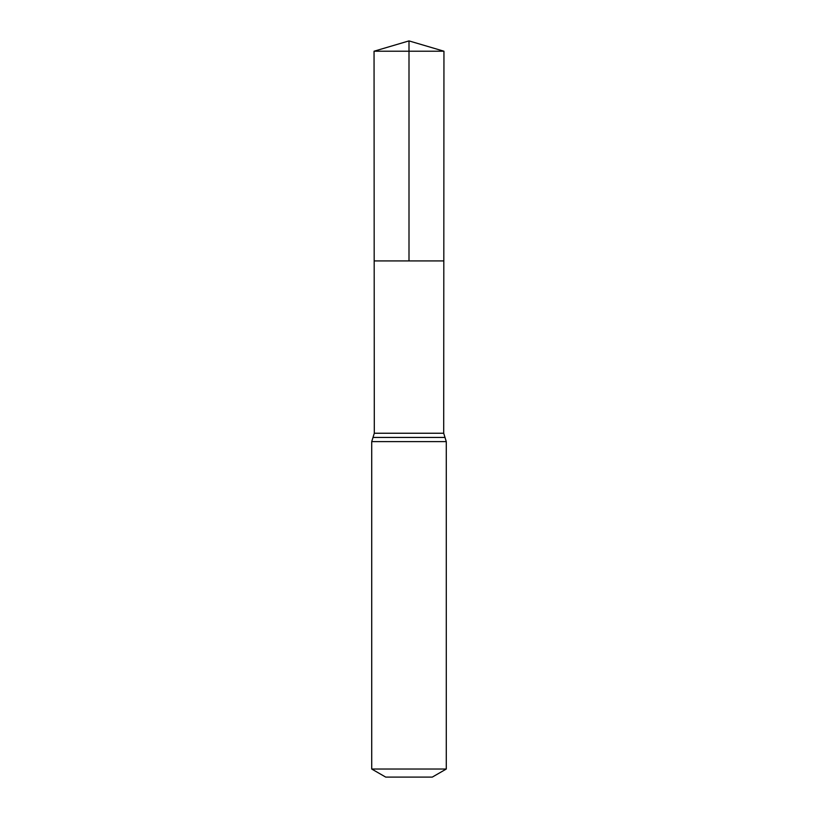 <?xml version="1.0" encoding="UTF-8"?>
<svg xmlns="http://www.w3.org/2000/svg" width="818" height="818" viewBox="0 0 818 818"><rect width="100%" height="100%" fill="white"/><g stroke="black" fill="none" stroke-linecap="round" stroke-linejoin="round"><path stroke-width="1.23" d="M371.72 769.032L446.28 769.032L432.293 777.1L385.707 777.1L371.72 769.032L371.72 441.618L374.296 433.243L443.704 433.243L443.949 51.217L374.051 51.217L409 40.9L409 260.922L443.816 260.922L443.949 51.217L409 40.9L443.949 51.217M374.296 433.243L374.184 260.922L443.816 260.922L374.184 260.922L374.051 51.217M446.28 769.032L446.28 441.618L443.704 433.243M371.72 441.618L446.28 441.618M373.008 437.436L444.992 437.436"/></g></svg>
